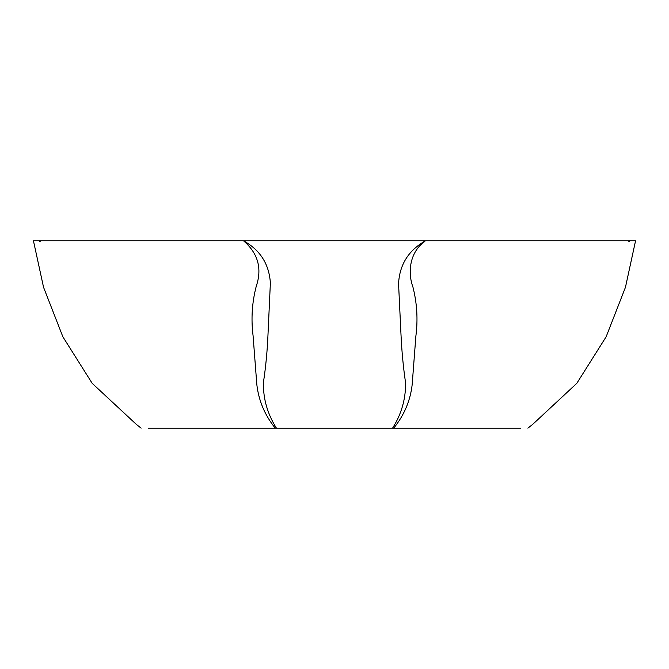 <?xml version="1.0" encoding="UTF-8"?>
<svg xmlns="http://www.w3.org/2000/svg" width="669" height="669" viewBox="0 0 669 669"><rect width="100%" height="100%" fill="white"/><g stroke="black" fill="none" stroke-linecap="round" stroke-linejoin="round"><path stroke-width="1" d="M420.592 245.306L421.604 244.285M422.959 243.006L424.146 241.927M245.264 242.312L245.949 242.931M246.627 243.566L248.274 245.189M148.234 428.16L275.26 428.16C264.857 415.29 258.711 400.748 256.821 384.524L253.074 335.696C250.975 318.979 252.021 302.539 256.227 286.365C262.281 268.52 258.067 253.342 243.575 240.84C260.166 250.047 269.105 264.071 270.376 282.92L268.043 333.446C267.374 350.18 265.836 366.487 263.435 382.367C263.059 398.515 267.391 413.777 276.431 428.16L392.561 428.16C401.325 414.379 405.682 399.36 405.615 383.094C403.265 367.139 401.718 350.807 400.974 334.099L398.557 283.681C399.56 264.673 408.516 250.39 425.409 240.84C409.905 251.695 407.312 271.739 412.965 287.168C417.055 303.35 418.016 319.69 415.867 336.189L412.179 384.591C410.356 400.614 404.201 415.131 393.732 428.16L520.766 428.16M392.561 428.16L413.977 428.16M275.26 428.16L276.431 428.16L275.26 428.16M527.866 428.16L532.708 424.355L576.795 383.345L606.131 336.808L625.456 287.285L635.55 240.84L33.45 240.84L43.552 287.294L62.878 336.816L92.213 383.362L136.309 424.363L141.134 428.16M520.641 428.16L440.093 428.16M40.232 241.76L39.228 240.84M629.772 240.84L628.768 241.76M228.898 428.16L194.278 428.16M400.882 428.16L393.732 428.16M417.23 428.16L502.62 428.16M251.736 428.16L390.922 428.16M163.964 428.16L203.51 428.16"/></g></svg>
